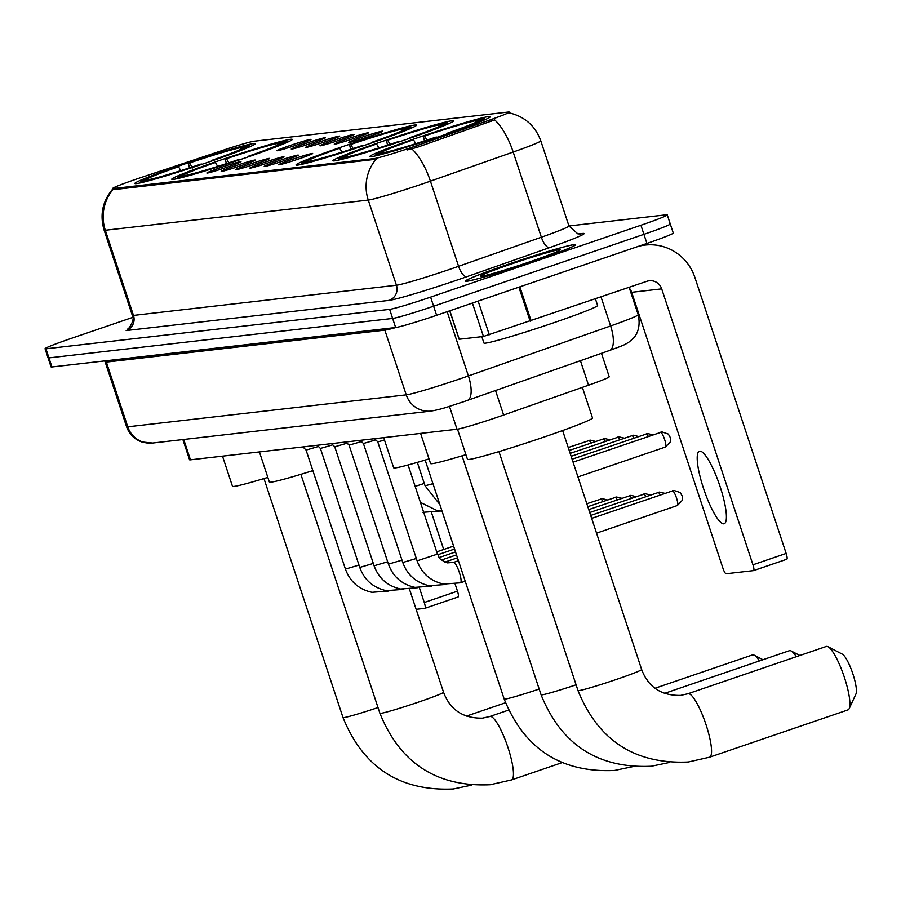 <?xml version="1.0" encoding="UTF-8"?>
<svg xmlns="http://www.w3.org/2000/svg" width="901" height="901" viewBox="0 0 901 901"><rect width="100%" height="100%" fill="white"/><g stroke="black" fill="none" stroke-linecap="round" stroke-linejoin="round"><path stroke-width="1.35" d="M208.818 161.989A63.453 2.883 -18.3 0 0 255.343 143.642A63.453 2.883 -18.3 0 0 181.383 165.131A63.453 2.883 -18.3 0 0 134.857 183.489A63.453 2.883 -18.3 0 0 208.818 161.989M406.903 139.25A63.453 2.883 -18.3 0 0 453.428 120.903A63.453 2.883 -18.3 0 0 379.467 142.403A63.453 2.883 -18.3 0 0 332.942 160.75A63.453 2.883 -18.3 0 0 406.903 139.25M369.996 143.484A63.453 2.883 -18.3 0 0 416.521 125.138A63.453 2.883 -18.3 0 0 342.56 146.638A63.453 2.883 -18.3 0 0 296.035 164.984A63.453 2.883 -18.3 0 0 369.996 143.484M245.714 157.754A63.453 2.883 -18.3 0 0 292.251 139.407A63.453 2.883 -18.3 0 0 218.29 160.896A63.453 2.883 -18.3 0 0 171.764 179.254A63.453 2.883 -18.3 0 0 245.714 157.754M443.81 135.015A63.453 2.883 -18.3 0 0 490.335 116.668A63.453 2.883 -18.3 0 0 416.375 138.168A63.453 2.883 -18.3 0 0 369.849 156.515A63.453 2.883 -18.3 0 0 443.81 135.015M361.763 137.279A17.964 0.811 161.7 0 1 382.7 131.208A17.964 0.811 161.7 0 1 369.534 136.378A17.964 0.811 161.7 0 1 348.608 142.482A17.964 0.811 161.7 0 1 361.763 137.279M347.426 138.923A17.964 0.811 161.7 0 1 368.363 132.852A17.964 0.811 161.7 0 1 355.197 138.033A17.964 0.811 161.7 0 1 334.271 144.126A17.964 0.811 161.7 0 1 347.426 138.923M333.088 140.567A17.964 0.811 161.7 0 1 354.025 134.508A17.964 0.811 161.7 0 1 340.86 139.678A17.964 0.811 161.7 0 1 319.934 145.782A17.964 0.811 161.7 0 1 333.088 140.567M318.751 142.212A17.964 0.811 161.7 0 1 339.688 136.152A17.964 0.811 161.7 0 1 326.522 141.322A17.964 0.811 161.7 0 1 305.597 147.426A17.964 0.811 161.7 0 1 318.751 142.212M304.414 143.856A17.964 0.811 161.7 0 1 325.351 137.797A17.964 0.811 161.7 0 1 312.174 142.966A17.964 0.811 161.7 0 1 291.26 149.07A17.964 0.811 161.7 0 1 304.414 143.856M290.077 145.5A17.964 0.811 161.7 0 1 311.014 139.441A17.964 0.811 161.7 0 1 297.837 144.611A17.964 0.811 161.7 0 1 276.922 150.715A17.964 0.811 161.7 0 1 290.077 145.5M291.721 159.578A17.964 0.811 161.7 0 1 312.658 153.519A17.964 0.811 161.7 0 1 299.492 158.689A17.964 0.811 161.7 0 1 278.567 164.793A17.964 0.811 161.7 0 1 291.721 159.578M277.384 161.223A17.964 0.811 161.7 0 1 298.321 155.163A17.964 0.811 161.7 0 1 285.155 160.333A17.964 0.811 161.7 0 1 264.23 166.437A17.964 0.811 161.7 0 1 277.384 161.223M263.047 162.878A17.964 0.811 161.7 0 1 283.984 156.808A17.964 0.811 161.7 0 1 270.807 161.977A17.964 0.811 161.7 0 1 249.892 168.082A17.964 0.811 161.7 0 1 263.047 162.878M248.71 164.523A17.964 0.811 161.7 0 1 269.647 158.452A17.964 0.811 161.7 0 1 256.47 163.633A17.964 0.811 161.7 0 1 235.555 169.726A17.964 0.811 161.7 0 1 248.71 164.523M234.373 166.167A17.964 0.811 161.7 0 1 255.31 160.108A17.964 0.811 161.7 0 1 242.132 165.277A17.964 0.811 161.7 0 1 221.218 171.381A17.964 0.811 161.7 0 1 234.373 166.167M220.035 167.811A17.964 0.811 161.7 0 1 240.972 161.752A17.964 0.811 161.7 0 1 227.795 166.922A17.964 0.811 161.7 0 1 206.881 173.026A17.964 0.811 161.7 0 1 220.035 167.811M601.463 353.293L609.222 376.764A35.916 1.633 161.7 0 1 588.533 385.2L503.636 415.034A35.916 1.633 161.7 0 1 497.983 416.994A35.916 1.633 161.7 0 1 457.01 429.236L190.449 459.825A35.916 1.633 161.7 0 1 189.559 459.758L182.88 439.564M416.363 145.782A32.323 1.464 161.7 0 1 411.273 147.539A32.323 1.464 161.7 0 1 374.399 158.565L113.526 188.5A32.323 1.464 161.7 0 1 112.726 188.433A32.323 1.464 161.7 0 1 141.727 177.306L222.401 150.456A32.323 1.464 161.7 0 1 253.981 141.232L508.468 112.017A32.323 1.464 161.7 0 1 509.268 112.084A32.323 1.464 161.7 0 1 490.651 119.675L416.363 145.782L416.904 147.426L407.072 149.983M533.043 261.493A58.069 2.635 -18.3 0 0 575.626 244.7A58.069 2.635 -18.3 0 0 507.939 264.376A58.069 2.635 -18.3 0 0 465.366 281.168A58.069 2.635 -18.3 0 0 533.043 261.493M509.549 112.929C524.911 116.668 535.318 125.96 540.78 140.804A47.888 2.174 161.7 0 1 513.198 152.044L430.419 181.146A47.888 2.174 161.7 0 1 422.884 183.748A47.888 2.174 161.7 0 1 368.261 200.067A41.908 40.894 -96.5 0 1 376.066 159.24L113.898 189.615L112.726 188.433M132.774 317.366L71.382 338.348A35.916 1.633 -18.3 0 0 45.05 348.732L48.057 357.81A35.916 1.633 -18.3 0 0 48.947 357.888L392.633 318.436A35.916 1.633 -18.3 0 0 433.606 306.205L643.933 234.328A35.916 1.633 -18.3 0 0 670.265 223.944A35.916 1.633 -18.3 0 0 669.375 223.876M113.121 189.424A41.908 40.894 83.5 0 0 105.316 230.251L368.261 200.067L396.429 285.234A47.888 2.174 -18.3 0 0 451.052 268.915A47.888 2.174 -18.3 0 0 458.586 266.302L541.366 237.211L513.198 152.044A41.908 15.88 -109.4 0 0 494.683 119.889L416.904 147.426M45.05 348.732A35.916 1.633 -18.3 0 0 45.94 348.8L389.637 309.358A35.916 1.633 -18.3 0 0 430.61 297.116L640.926 225.25A35.916 1.633 -18.3 0 0 667.258 214.855A35.916 1.633 -18.3 0 0 666.368 214.787L568.948 225.971L577.811 233.821L580.199 233.99A11.972 11.69 83.5 0 0 582.587 233.449A59.86 2.714 161.7 0 1 549.599 247.617L466.808 276.708A59.86 2.714 161.7 0 1 389.108 300.371L126.163 330.554A11.972 11.69 83.5 0 0 133.483 315.406L396.429 285.234A11.972 11.69 83.5 0 1 389.108 300.371M646.929 243.416A35.916 1.633 -18.3 0 0 673.272 233.021L670.265 223.944A35.916 1.633 -18.3 0 1 643.933 234.328L433.606 306.205A35.916 1.633 -18.3 0 1 392.633 318.436L48.947 357.888A35.916 1.633 -18.3 0 1 48.057 357.81L51.053 366.898A35.916 1.633 -18.3 0 0 51.954 366.966L395.64 327.525A35.916 1.633 -18.3 0 0 436.613 315.282L646.929 243.416L640.926 225.25M508.074 264.353A57.461 2.602 -18.3 0 0 465.941 280.977A57.461 2.602 -18.3 0 0 532.919 261.504A57.461 2.602 -18.3 0 0 575.052 244.892A57.461 2.602 -18.3 0 0 508.074 264.353M481.832 336.659L483.938 343.044A59.86 2.714 -18.3 0 0 553.71 322.761A59.86 2.714 -18.3 0 0 597.611 305.45L595.426 298.873M529.551 261.898A41.908 1.903 -18.3 0 0 560.264 249.87A41.908 1.903 -18.3 0 0 511.441 263.97A41.908 1.903 -18.3 0 0 480.785 276.156A41.908 1.903 -18.3 0 0 529.551 261.898M723.818 523.819A38.315 8.154 -108.9 0 0 724.19 523.729A38.315 8.154 -108.9 0 0 719.798 485.684A38.315 8.154 -108.9 0 0 699.784 451.142A38.315 8.154 -108.9 0 0 699.413 451.232A38.315 8.154 -108.9 0 0 703.805 489.277A38.315 8.154 -108.9 0 0 723.818 523.819M449.836 310.766L459.251 339.249L483.454 336.478L472.406 303.051M637.762 246.547A47.888 46.739 -96.5 0 1 645.161 245.072A47.888 46.739 -96.5 0 1 694.908 277.519L786.156 553.439A5.992 1.273 71.1 0 1 786.798 559.251A5.992 1.273 71.1 0 1 786.742 559.262L753.641 570.57M628.695 287.498A11.972 11.69 83.5 0 1 631.68 292.307L722.929 568.227A5.992 1.273 -108.9 0 0 726.105 573.757L753.529 570.615A5.992 1.273 -108.9 0 0 753.585 570.603A5.992 1.273 -108.9 0 0 752.954 564.792L661.694 288.861A11.972 11.69 83.5 0 0 646.873 281.292L483.454 336.478M847.65 709.977A33.517 7.129 -108.9 0 0 847.976 709.909A33.517 7.129 -108.9 0 0 849.181 708.648A33.517 7.129 -108.9 0 0 843.888 675.885A33.517 7.129 -108.9 0 0 828.03 646.727A33.517 7.129 -108.9 0 0 826.622 646.389A33.517 7.129 -108.9 0 0 826.296 646.467A33.517 7.129 -108.9 0 0 825.992 646.603M457.494 429.169L467.461 459.307A65.852 2.985 -18.3 0 0 544.215 436.996A65.852 2.985 -18.3 0 0 592.498 417.963L582.384 387.362M424.427 140.905L423.38 136.107A56.988 2.59 -18.3 0 1 481.202 118.831L481.889 119.18M415.755 143.676L413.503 139.756L412.309 139.892A56.988 2.59 -18.3 0 0 376.01 154.353A56.988 2.59 -18.3 0 0 376.404 154.645L375.83 155.817M448.034 133.562L447.876 133.292A56.988 2.59 -18.3 0 0 484.107 118.605A56.988 2.59 -18.3 0 0 483.781 118.538L478.656 120.283L478.251 121.117M413.503 139.756A51.481 2.331 -18.3 0 0 381.303 152.843A51.481 2.331 -18.3 0 0 381.517 152.9L376.404 154.645M481.202 118.831L476.077 120.588A51.481 2.331 -18.3 0 0 424.574 135.972L423.38 136.107M447.876 133.292L446.682 133.427A51.481 2.331 -18.3 0 0 478.949 120.543A51.481 2.331 -18.3 0 0 478.656 120.283M381.517 152.9L382.215 153.249M475.03 122.739L476.077 120.588M424.574 135.972L427.457 140.984M446.738 134.012L446.682 133.427M436.962 137.335L436.805 137.076A56.988 2.59 -18.3 0 1 378.983 154.353L378.589 155.152M378.983 154.353L384.108 152.596A51.481 2.331 -18.3 0 0 435.611 137.211L436.805 137.076M828.03 646.727L842.345 654.182A21.545 4.584 71.1 0 1 852.549 672.923A21.545 4.584 71.1 0 1 855.95 693.984L849.181 708.648M796.315 656.716A33.517 7.129 -108.9 0 0 791.123 650.961A33.517 7.129 -108.9 0 0 789.715 650.635A33.517 7.129 -108.9 0 0 789.389 650.702A33.517 7.129 -108.9 0 0 789.085 650.849M420.598 433.415L430.565 463.542A65.852 2.985 -18.3 0 0 465.93 454.656M387.52 145.14L386.473 140.342A56.988 2.59 -18.3 0 1 444.294 123.065L444.981 123.426M378.859 147.91L376.595 143.991L375.402 144.126A56.988 2.59 -18.3 0 0 339.103 158.587A56.988 2.59 -18.3 0 0 339.497 158.88L338.922 160.051M411.126 137.797L410.969 137.526A56.988 2.59 -18.3 0 0 447.2 122.84A56.988 2.59 -18.3 0 0 446.873 122.773L441.76 124.518L441.355 125.352M376.595 143.991A51.481 2.331 -18.3 0 0 344.396 157.078A51.481 2.331 -18.3 0 0 344.621 157.134L339.497 158.88M444.294 123.065L439.17 124.822A51.481 2.331 -18.3 0 0 387.667 140.207L386.473 140.342M410.969 137.526L409.775 137.673A51.481 2.331 -18.3 0 0 442.042 124.777A51.481 2.331 -18.3 0 0 441.76 124.518M344.621 157.134L345.308 157.484M438.123 126.973L439.17 124.822M387.667 140.207L390.55 145.219M409.831 138.247L409.775 137.673M400.055 141.57L399.898 141.311A56.988 2.59 -18.3 0 1 342.076 158.587L341.693 159.398M342.076 158.587L347.2 156.83A51.481 2.331 -18.3 0 0 398.704 141.446L399.898 141.311M759.408 660.951A33.517 7.129 -108.9 0 0 754.216 655.196A33.517 7.129 -108.9 0 0 752.808 654.869A33.517 7.129 -108.9 0 0 752.481 654.937A33.517 7.129 -108.9 0 0 752.177 655.083M383.691 437.649L393.658 467.777A65.852 2.985 -18.3 0 0 429.022 458.891M350.613 149.375L349.565 144.577A56.988 2.59 -18.3 0 1 407.387 127.3L408.074 127.66M341.952 152.145L339.688 148.226L338.494 148.361A56.988 2.59 -18.3 0 0 302.195 162.822A56.988 2.59 -18.3 0 0 302.59 163.115L302.015 164.286M374.219 142.031L374.061 141.761A56.988 2.59 -18.3 0 0 410.293 127.075A56.988 2.59 -18.3 0 0 409.978 127.007L404.853 128.764L404.448 129.586M339.688 148.226A51.481 2.331 -18.3 0 0 307.489 161.313A51.481 2.331 -18.3 0 0 307.714 161.369L302.59 163.115M407.387 127.3L402.263 129.057A51.481 2.331 -18.3 0 0 350.759 144.442L349.565 144.577M374.061 141.761L372.868 141.907A51.481 2.331 -18.3 0 0 405.135 129.012A51.481 2.331 -18.3 0 0 404.853 128.764M307.714 161.369L308.401 161.718M401.215 131.208L402.263 129.057M350.759 144.442L353.642 149.453M372.924 142.482L372.868 141.907M363.148 145.804L363.002 145.545A56.988 2.59 -18.3 0 1 305.18 162.822L304.786 163.633M305.18 162.822L310.304 161.065A51.481 2.331 -18.3 0 0 361.797 145.68L363.002 145.545M259.409 451.919L269.376 482.046A65.852 2.985 -18.3 0 0 312.872 470.637M226.331 163.644L225.284 158.846A56.988 2.59 -18.3 0 1 283.105 141.57L283.804 141.919M217.67 166.403L215.418 162.484L214.213 162.619A56.988 2.59 -18.3 0 0 177.914 177.092A56.988 2.59 -18.3 0 0 178.308 177.384L177.745 178.544M249.949 156.301L249.791 156.031A56.988 2.59 -18.3 0 0 286.011 141.344A56.988 2.59 -18.3 0 0 285.696 141.277L280.571 143.022L280.166 143.856M215.418 162.484A51.481 2.331 -18.3 0 0 183.207 175.571A51.481 2.331 -18.3 0 0 183.432 175.627L178.308 177.384M283.105 141.57L277.981 143.315A51.481 2.331 -18.3 0 0 226.489 158.7L225.284 158.846M249.791 156.031L248.586 156.166A51.481 2.331 -18.3 0 0 280.864 143.282A51.481 2.331 -18.3 0 0 280.571 143.022M183.432 175.627L184.131 175.977M276.934 145.466L277.981 143.315M226.489 158.7L229.372 163.723M248.642 156.751L248.586 156.166M238.866 160.074L238.72 159.815A56.988 2.59 -18.3 0 1 180.898 177.08L180.504 177.891M180.898 177.08L186.023 175.335A51.481 2.331 -18.3 0 0 237.526 159.95L238.72 159.815M645.657 678.048A21.545 4.584 71.1 0 1 648.382 681.877M222.502 456.154L232.469 486.281A65.852 2.985 -18.3 0 0 267.834 477.395M189.424 167.879L188.377 163.081A56.988 2.59 -18.3 0 1 246.198 145.804L246.897 146.153M180.763 170.638L178.511 166.719L177.306 166.854A56.988 2.59 -18.3 0 0 141.006 181.326A56.988 2.59 -18.3 0 0 141.401 181.619L140.838 182.779M213.041 160.536L212.884 160.265A56.988 2.59 -18.3 0 0 249.104 145.579A56.988 2.59 -18.3 0 0 248.789 145.511L243.664 147.257L243.259 148.091M178.511 166.719A51.481 2.331 -18.3 0 0 146.3 179.806A51.481 2.331 -18.3 0 0 146.525 179.862L141.401 181.619M246.198 145.804L241.074 147.55A51.481 2.331 -18.3 0 0 189.582 162.935L188.377 163.081M212.884 160.265L211.69 160.401A51.481 2.331 -18.3 0 0 243.957 147.516A51.481 2.331 -18.3 0 0 243.664 147.257M146.525 179.862L147.223 180.211M240.026 149.701L241.074 147.55M189.582 162.935L192.465 167.958M211.746 160.986L211.69 160.401M201.959 164.309L201.813 164.05A56.988 2.59 -18.3 0 1 143.991 181.315L143.597 182.126M143.991 181.315L149.115 179.569A51.481 2.331 -18.3 0 0 200.619 164.185L201.813 164.05M384.502 440.105L377.756 441.85L417.107 560.85L437.571 554.081C440.093 557.077 435.994 557.956 447.459 562.866L453.507 562.415A10.778 2.298 71.1 0 1 453.608 562.393A10.778 2.298 71.1 0 1 453.766 562.393A10.778 2.298 71.1 0 1 459.352 572.428A10.778 2.298 71.1 0 1 460.479 582.812A10.778 2.298 71.1 0 1 460.366 582.834M375.807 439.902L363.418 443.506L360.265 440.341M361.47 441.546L349.081 445.15L345.928 441.986M347.133 443.191L334.744 446.795L331.591 443.63M332.796 444.835L320.407 448.439L317.253 445.274M318.458 446.479L306.07 450.083L302.916 446.919M431.545 512.748L443.697 549.497M455.163 584.152L457.471 591.157A5.992 1.273 71.1 0 1 458.113 596.969A5.992 1.273 71.1 0 1 458.057 596.991L424.968 608.299M416.138 609.335L424.855 608.333A5.992 1.273 -108.9 0 0 424.912 608.321A5.992 1.273 -108.9 0 0 424.27 602.51L419.427 587.869M495.527 390.527L503.636 415.034M490.651 119.675L491.191 121.32M113.526 188.5L113.898 189.615M374.399 158.565L374.771 159.68M449.441 406.362L457.01 429.236M580.435 360.693L588.533 385.2M183.725 439.474L190.449 459.825M132.289 315.316A47.888 2.174 -18.3 0 0 133.483 315.406L105.316 230.251A47.888 2.174 161.7 0 1 104.122 230.16L132.289 315.316C135.781 319.855 127.323 330.87 128.032 328.46M411.791 148.89A41.908 15.88 -109.4 0 1 430.419 181.146L458.586 266.302A11.972 4.539 70.6 0 0 466.808 276.708M578.442 233.922L582.587 233.449M45.94 348.8L51.954 366.966M389.637 309.358L395.64 327.525M430.61 297.116L436.613 315.282M549.599 247.617A11.972 4.539 70.6 0 1 541.366 237.211A47.888 2.174 -18.3 0 0 568.948 225.971L540.78 140.804M384.231 328.831A5.992 5.845 -96.5 0 1 384.84 330.138L106.363 362.089L127.762 426.815A23.944 23.37 83.5 0 0 152.641 443.044L141.795 441.963C134.328 439.283 129.248 434.203 126.579 426.725A47.888 2.174 -18.3 0 0 127.762 426.815L406.238 394.852A47.888 2.174 -18.3 0 0 460.873 378.544A47.888 2.174 -18.3 0 0 468.407 375.931L447.155 311.678M396.181 327.446A47.888 2.174 161.7 0 1 384.84 330.138L406.238 394.852A23.944 23.37 83.5 0 0 431.106 411.081A23.944 23.37 83.5 0 0 431.365 411.047M466.966 400.54A23.944 9.078 -109.4 0 0 467.405 400.416A23.944 9.078 -109.4 0 0 468.407 375.931L610.619 325.948L601.035 296.958M609.189 350.557A23.944 9.078 -109.4 0 0 609.617 350.433A23.944 9.078 -109.4 0 0 610.619 325.948A47.888 2.174 -18.3 0 0 638.201 314.708L629.484 288.365M105.755 360.794A5.992 5.845 -96.5 0 1 106.363 362.089A47.888 2.174 161.7 0 1 105.169 361.999L126.579 426.725M631.68 292.307L661.694 288.861M519.877 286.833L531.128 320.846M752.954 564.792L786.156 553.439M530.148 321.173L518.897 287.16M478.161 301.08L489.299 334.767M687.643 693.883A33.517 7.129 71.1 0 1 687.925 693.747L680.604 695.403C661.199 695.741 648.213 687.114 641.647 669.511A33.517 1.52 161.7 0 1 617.061 679.208A33.517 1.52 161.7 0 1 578.825 690.628A33.517 1.52 161.7 0 1 577.992 690.56L498.963 451.604M826.296 646.467L687.925 693.747A33.517 7.129 71.1 0 1 688.251 693.68A33.517 7.129 71.1 0 1 705.765 723.897A33.517 7.129 71.1 0 1 709.605 757.189L847.976 709.909M576.088 684.816A33.517 1.52 161.7 0 1 541.918 694.862A33.517 1.52 161.7 0 1 541.084 694.795L462.055 455.838M539.192 689.051A33.517 1.52 161.7 0 1 505.01 699.097A33.517 1.52 161.7 0 1 504.177 699.03L425.148 460.073M489.558 716.61A33.517 7.129 71.1 0 1 489.84 716.486L482.519 718.142C463.103 718.469 450.117 709.842 443.551 692.25A33.517 1.52 161.7 0 1 418.976 701.935A33.517 1.52 161.7 0 1 380.74 713.367A33.517 1.52 161.7 0 1 379.907 713.299L300.878 474.331M508.536 710.101L489.84 716.486A33.517 7.129 71.1 0 1 490.167 716.408A33.517 7.129 71.1 0 1 507.68 746.636A33.517 7.129 71.1 0 1 511.52 779.928L562.033 762.663M378.003 707.555A33.517 1.52 161.7 0 1 343.833 717.601A33.517 1.52 161.7 0 1 342.999 717.534L263.97 478.566M596.541 533.144L677.349 505.529L682.305 500.348L682.417 496.395L680.266 492.588L673.948 490.437A7.782 7.591 83.5 0 0 672.394 490.786A7.782 1.656 71.1 0 1 676.46 497.803A7.782 1.656 71.1 0 1 677.349 505.529A7.782 1.656 71.1 0 1 677.282 505.551M453.304 562.539A10.778 2.298 71.1 0 1 453.507 562.415L458.44 560.726M437.424 554.047L408.097 464.972M664.848 493.354L659.611 492.081A7.782 7.591 83.5 0 0 658.057 492.43A7.782 1.656 71.1 0 1 660.23 494.942M416.33 558.496L402.77 562.494L363.418 443.506M402.77 562.494C407.342 575.041 416.183 582.778 429.293 585.729L446.175 584.434A10.778 2.298 71.1 0 1 446.141 584.456A10.778 2.298 71.1 0 1 446.029 584.479M650.511 495.009L645.274 493.725A7.782 7.591 83.5 0 0 643.719 494.075A7.782 1.656 71.1 0 1 645.893 496.586M401.992 560.14L388.432 564.139L349.081 445.15M388.432 564.139C393.005 576.685 401.846 584.422 414.956 587.373L431.838 586.078A10.778 2.298 71.1 0 1 431.804 586.101A10.778 2.298 71.1 0 1 431.692 586.123M636.174 496.654L630.937 495.37A7.782 7.591 83.5 0 0 629.382 495.719A7.782 1.656 71.1 0 1 631.545 498.23M387.655 561.796L374.095 565.783L334.744 446.795M374.095 565.783C378.668 578.329 387.509 586.078 400.618 589.017L417.501 587.734A10.778 2.298 71.1 0 1 417.456 587.745A10.778 2.298 71.1 0 1 417.354 587.767M621.825 498.298L616.599 497.014A7.782 7.591 83.5 0 0 615.045 497.375A7.782 1.656 71.1 0 1 617.208 499.875M373.318 563.44L359.758 567.427L320.407 448.439M359.758 567.427C364.319 579.974 373.16 587.722 386.281 590.662L403.164 589.378A10.778 2.298 71.1 0 1 403.119 589.389A10.778 2.298 71.1 0 1 403.017 589.412M607.488 499.942L602.262 498.67A7.782 7.591 83.5 0 0 600.708 499.019A7.782 1.656 71.1 0 1 602.87 501.519M358.981 565.085L345.421 569.083L306.07 450.083M345.421 569.083C349.982 581.618 358.823 589.367 371.944 592.306L388.827 591.022A10.778 2.298 71.1 0 1 388.781 591.033A10.778 2.298 71.1 0 1 388.68 591.056M577.958 476.922L665.445 447.031L670.4 441.839L670.502 437.897L668.351 434.091L662.044 431.928A7.782 7.591 83.5 0 0 660.489 432.277A7.782 1.656 71.1 0 1 664.555 439.294A7.782 1.656 71.1 0 1 665.445 447.031A7.782 1.656 71.1 0 1 665.366 447.042M652.932 434.856L647.706 433.572A7.782 7.591 83.5 0 0 646.152 433.922A7.782 1.656 71.1 0 1 648.315 436.433M638.595 436.501L633.369 435.217A7.782 7.591 83.5 0 0 631.815 435.577A7.782 1.656 71.1 0 1 633.977 438.077M624.258 438.145L619.032 436.872A7.782 7.591 83.5 0 0 617.478 437.222A7.782 1.656 71.1 0 1 619.64 439.722M432.964 483.679L425.058 485.797L439.857 504.549M609.921 439.789L604.684 438.517A7.782 7.591 83.5 0 0 603.141 438.866A7.782 1.656 71.1 0 1 605.303 441.366M424.281 483.443L415.181 486.382M595.584 441.434L590.346 440.161A7.782 7.591 83.5 0 0 588.792 440.51A7.782 1.656 71.1 0 1 590.966 443.01M422.907 512.32L439.789 511.025A10.778 2.298 71.1 0 1 439.756 511.047A10.778 2.298 71.1 0 1 439.643 511.07M424.27 602.51L457.471 591.157M509.268 112.084L509.549 112.94M113.267 188.399C102.624 200.641 99.572 214.562 104.122 230.16M667.258 214.855L670.265 223.944M638.201 314.708C641.827 330.926 633.223 338.551 632.93 338.663L629.078 342.008C623.976 345.072 626.15 344.362 609.617 350.433L463.441 401.79C448.371 406.565 443.303 408.896 431.106 411.081L152.641 443.044M104.685 360.918L105.169 361.999M640.532 245.601L645.161 245.072M786.798 559.251L753.585 570.603M459.105 339.238L449.7 310.811M577.992 690.56C598.219 740.577 634.968 764.386 688.251 762.009L709.605 757.189M376.01 154.353L375.199 155.952M484.107 118.605L485.707 119.405M562.618 430.543L641.647 669.511M541.084 694.795C561.312 744.812 598.073 768.621 651.344 766.244L669.601 762.437M664.364 693.432L789.389 650.702M339.103 158.587L338.292 160.187M447.2 122.84L448.799 123.64M799.851 655.5L791.123 650.961M504.177 699.03C524.416 749.046 561.165 772.855 614.437 770.479L632.693 766.672M654.959 688.263L752.481 654.937M302.195 162.822L301.385 164.421M410.293 127.075L411.892 127.874M762.944 659.735L754.216 655.196M379.907 713.299C400.134 763.305 436.884 787.125 490.155 784.748L511.52 779.928M177.914 177.092L177.114 178.691M286.011 141.344L287.61 142.144M409.55 589.423L443.551 692.25M342.999 717.534C363.227 767.539 399.976 791.36 453.248 788.983L471.516 785.165M466.279 716.16L505.495 702.757M141.006 181.326L140.207 182.926M249.104 145.579L250.715 146.379M377.767 441.862L374.602 438.697M465.209 581.19L460.479 582.812L443.63 584.073C430.52 581.134 421.679 573.396 417.107 560.85M673.948 490.437L591.664 518.368M444.88 562.111L457.471 557.809M659.611 492.081L590.696 515.44M441.501 560.005L456.503 554.881M645.274 493.725L589.727 512.523M439.271 557.516L455.546 551.953M630.937 495.37L588.758 509.594M437.818 554.757L454.577 549.036M616.599 497.014L587.79 506.677M436.827 551.84L453.608 546.107M602.262 498.67L586.821 503.749M662.044 431.928L573.07 462.145M647.706 433.572L572.101 459.217M633.369 435.217L571.133 456.3M417.321 462.382L425.058 485.797M619.032 436.872L570.164 453.372M442.053 511.182L437.244 510.664L420.485 502.42M604.684 438.517L569.195 450.455M590.346 440.161L568.227 447.527M458.113 596.969L424.912 608.321"/></g></svg>
